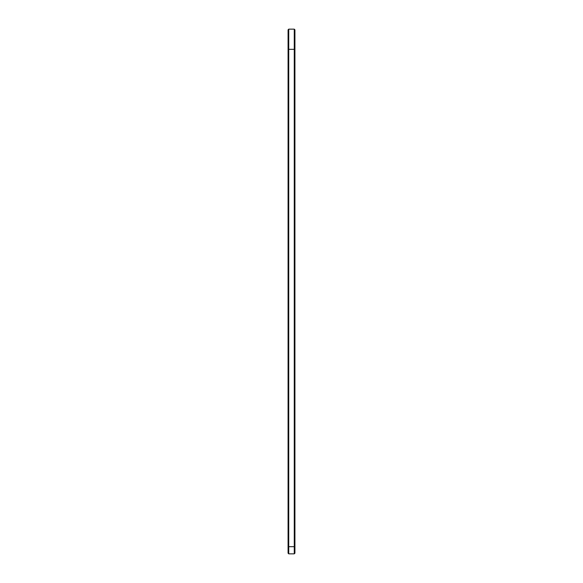 <?xml version="1.0" encoding="UTF-8"?>
<svg xmlns="http://www.w3.org/2000/svg" width="583" height="583" viewBox="0 0 583 583"><rect width="100%" height="100%" fill="white"/><g stroke="black" fill="none" stroke-linecap="round" stroke-linejoin="round"><path stroke-width="0.87" d="M294.262 29.15L294.918 29.806L294.918 553.194L294.262 553.85L294.262 29.15L288.738 29.15L288.082 29.806L288.082 553.194L288.738 553.85L288.738 29.15M288.082 546.686L294.918 546.686M288.082 49.329L294.918 49.329M294.262 553.85L288.738 553.85"/></g></svg>
